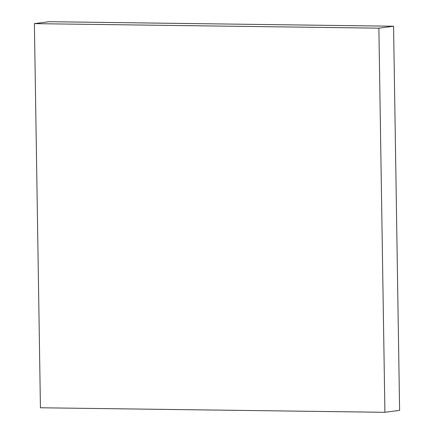 <?xml version="1.0" encoding="UTF-8"?>
<svg xmlns="http://www.w3.org/2000/svg" width="434" height="434" viewBox="0 0 434 434"><rect width="100%" height="100%" fill="white"/><g stroke="black" fill="none" stroke-linecap="round" stroke-linejoin="round"><path stroke-width="0.65" d="M34.395 23.637L49.091 21.7L393.567 26.23L378.877 28.167L34.395 23.637L40.433 407.77L384.909 412.3L378.877 28.167L393.567 26.23L399.606 410.363L384.909 412.3L399.606 410.363L393.567 26.23L49.091 21.7L34.395 23.637L378.877 28.167L384.909 412.3L40.433 407.77L34.395 23.637"/></g></svg>

